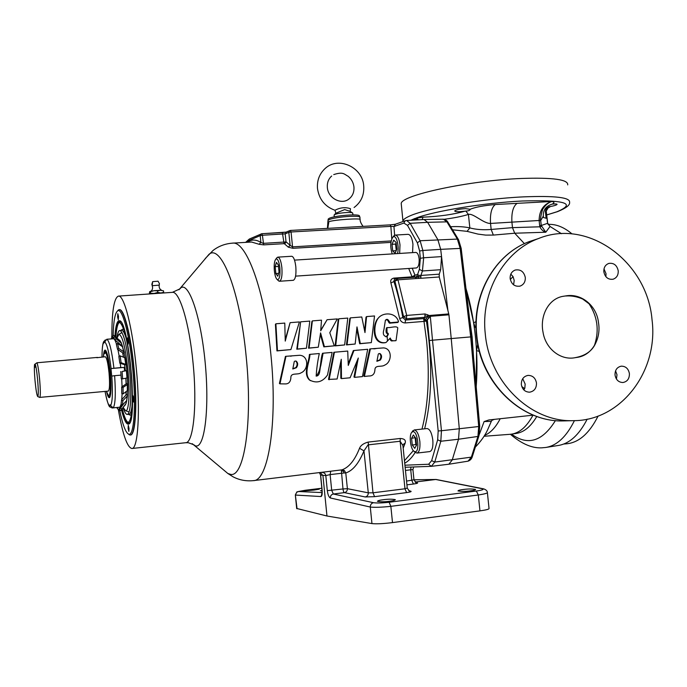 <?xml version="1.0" encoding="UTF-8"?>
<svg xmlns="http://www.w3.org/2000/svg" width="687" height="687" viewBox="0 0 687 687"><rect width="100%" height="100%" fill="white"/><g stroke="black" fill="none" stroke-linecap="round" stroke-linejoin="round"><path stroke-width="1.03" d="M383.483 347.905C392.337 348.3 392.122 362.066 384.797 365.063C381.414 367.511 374.844 364.376 374.896 370.113C374.535 374.149 372.5 376.107 368.807 375.987L364.376 376.442L370.405 348.876L383.483 347.905M299.678 355.282C308.875 355.668 308.703 369.666 301.138 372.783C297.6 375.317 290.61 372.122 290.85 377.996C290.481 382.092 288.531 384.059 285.019 383.913L279.97 383.844L285.972 356.304L299.678 355.282M376.828 361.104L379.688 359.928C381.285 357.523 381.276 355.437 379.671 353.65M378.142 354.947C378.142 353.805 378.786 353.367 380.091 353.625C381.963 355.273 382.058 357.412 380.366 360.031L376.897 361.31L378.142 354.947M292.739 368.79L295.865 367.562C297.523 365.098 297.505 362.959 295.814 361.147M294.088 362.478C294.105 361.302 294.809 360.855 296.209 361.139C298.072 362.882 298.149 365.063 296.423 367.682L292.799 368.988L294.088 362.478M152.188 285.723L159.247 285.114C158.834 287.415 159.616 289.141 161.582 290.283M415.815 219.969L413.54 219.041L410.895 220.235L414.914 218.449L422.943 217.161C439.379 216.482 453.343 214.499 464.824 211.218L459.328 211.733C456.254 211.776 454.717 211.493 454.725 210.9C456.039 209.741 459.655 208.985 465.58 208.633L470.14 209.277C475.327 207.139 483.717 205.55 495.293 204.528L551.824 201.48C554.409 201.892 554.581 202.759 552.339 204.091L553.061 204.03C555.766 203.841 557.097 203.979 557.063 204.434C556.341 205.215 553.662 205.98 549.033 206.744L549.798 207.062L547.728 207.929M131.518 413.17C130.925 417.808 130.083 420.71 128.993 421.861L127.773 422.342C125.85 421.801 123.849 417.43 121.771 409.246M115.218 336.639C116.352 323.01 118.593 319.137 121.96 325.037C125.377 331.28 129.259 351.692 130.891 369.821C132.737 388.447 132.763 410.912 130.53 418.623C128.314 426.017 125.369 422.926 121.685 409.349M363.706 185.808C362.547 167.087 338.244 155.932 325.003 168.616C319.403 173.88 316.905 180.501 317.488 188.496C319.112 199.35 324.96 206.624 335.024 210.291L335.17 210.162C340.391 207.5 345.484 207.01 350.464 208.693L350.13 211.313L350.464 208.693M159.255 285.053C158.972 283.053 160.569 285.534 158.053 281.215L152.669 281.636L151.853 284.324L152.213 285.612M118.731 322.684C117.108 324.144 116.034 328.875 115.493 336.87M132.119 405.424C131.466 411.092 130.453 414.029 129.07 414.227L127.232 414.416C125.944 414.45 124.57 412.183 123.11 407.614M119.169 322.529C117.511 324.015 116.412 328.901 115.88 337.188M398.383 321.997L390.757 322.675C389.048 322.856 388.335 317.179 385.398 320.271L383.93 329.537C382.582 333.788 383.475 336.158 386.626 336.63C388.687 334.724 388.868 333.444 387.167 332.791C386.566 331.563 386.532 329.82 387.073 327.553C390.439 328.103 396.382 325.475 397.79 327.888L396.055 340.58C393.084 340.992 391.272 341.035 390.268 338.03L386.034 342.504C373.015 344.96 372.861 325.38 378.082 318.399C382.633 312.01 395.815 311.984 398.494 321.542L397.747 322.478L390.491 323.096C388 324.161 388.756 318.193 385.338 320.331M386.111 336.819C388.078 334.87 388.198 333.642 386.463 333.126C385.931 331.847 385.922 330.121 386.438 327.965L386.48 327.931M395.394 340.761L392.715 340.829M392.131 340.984C390.997 341.044 390.328 340.228 390.139 338.536M385.39 342.667C372.311 345.029 372.302 325.844 377.438 319.026L378.7 317.686M285.234 339.661L290.103 322.667L299.412 321.928L290.91 349.58L277.462 350.739L275.882 323.792L284.779 323.088L285.251 341.104L290.103 322.667M290.91 349.58L276.947 350.911L275.427 324.401L275.882 323.792M320.743 330.241L327.089 319.721L337.291 318.914L329.786 332.714L334.277 345.836L323.826 346.866L320.357 334.38M323.826 346.866L324.401 346.686L320.58 332.869L318.304 347.21L308.532 348.189L311.864 321.507L312.37 320.898L321.507 320.168L320.692 330.791L327.089 319.721M306.445 348.232L296.784 349.202L300.631 321.825L309.811 321.095L306.445 348.232L297.325 349.022L300.631 321.825M344.651 344.934L335.119 345.887L338.244 319.403L338.785 318.794L347.794 318.081L344.651 344.934L335.711 345.707L338.785 318.794M364.625 330.705L365.999 317.196L366.575 316.587L374.527 315.96L371.341 342.615L359.662 343.758L356.785 329.133M359.662 343.758L360.289 343.577L356.982 326.909L355.179 344.024L346.454 344.908L349.795 318.485L350.344 317.875L361.774 316.973L364.977 332.577L366.575 316.587M285.337 359.155L285.509 356.373M421.981 429.1C428.31 404.66 429.856 375.265 426.618 340.915L423.999 321.404L425.408 321.224L424.91 319.944L425.442 319.249L423.776 318.562L423.999 321.404L405.15 322.942C402.324 322.813 400.495 321.336 399.662 318.502L390.903 282.95C390.216 280.33 391.221 278.724 393.9 278.106L412.054 276.835L412.329 277.402M390.92 242.391L292.963 248.308L288.308 247.157L284.263 243.653L263.662 244.873L259.145 244.297L251.554 242.03L232.472 243.146M310.507 380.675L309.236 379.825C302.907 373.204 308.961 362.667 309.416 354.458L309.983 354.38C309.545 362.745 303.465 373.419 309.846 380.177C316.844 383.638 322.727 381.912 327.493 375.016L332.122 352.405L323.088 353.212L320.777 365.664C319.472 369.039 320.537 375.909 316.192 376.081C316.595 368.67 317.634 361.156 319.309 353.53L310.052 354.346M316.072 375.995C321.464 371.014 320.073 360.332 322.504 353.29L323.088 353.221M205.173 258.621L212.987 250.523C218.518 246.204 224.967 243.748 232.343 243.155C246.126 240.313 264.821 290.24 270.876 354.483C277.883 422.247 268.256 481.269 253.383 480.634L341.989 469.839C348.987 467.383 354.835 460.196 359.524 448.276L363.964 450.861L368.284 492.837L372.981 492.802L368.198 442.076L400.306 438.469C404.403 438.718 406.026 440.255 405.167 443.089L403.183 448.147M111.887 338.468L111.878 337.3M111.869 336.621C111.835 311.443 114.016 297.935 118.413 296.114C124.021 294.568 132.557 327.501 136.292 368.258C140.492 411.178 138.027 449.169 131.913 448.491C127.258 447.503 122.733 434.588 118.344 409.744M263.662 244.873L262.408 235.263L285.208 233.838L286.367 232.008M294.525 260.115L415.772 252.421C417.524 252.644 418.649 254.877 419.156 259.111C419.345 264.272 418.417 267.217 416.365 267.964L295.59 276.131M390.903 282.95L394.913 281.086L403.587 316.655L406.687 315.427L425.047 313.959L424.806 317.3L426.421 318.064L427.323 319.816L426.412 320.923L425.442 319.249M313.959 490.071L304.341 490.87L319.232 489.178L313.959 490.071M463.141 489.513C459.972 489.883 458.255 490.363 457.98 490.93C461.424 491.566 465.58 491.531 470.466 490.844C473.635 490.466 475.344 489.994 475.593 489.427C472.149 488.801 467.993 488.835 463.141 489.513M383.234 499.724C379.748 500.136 377.816 500.668 377.446 501.321C380.727 501.948 384.772 501.922 389.589 501.235C393.076 500.814 394.991 500.291 395.334 499.647C392.045 499.011 388.009 499.045 383.234 499.724M131.913 448.491L185.627 442.729C193.322 443.218 197.332 405.579 193.09 363.277C189.363 323.096 179.419 290.738 172.308 292.361L118.413 296.114M419.362 269.381L422.436 270.961L440.659 269.716L441.552 256.612L447.915 310.533L439.242 276.981L439.242 274.165L420.891 275.444L418.933 275.367L417.584 274.551L419.362 269.381L420.35 258.303L419.628 251.013L417.361 242.829L407.477 225.362L403.87 223.077L393.96 226.521L394.604 235.246M439.242 276.981L420.899 278.278L420.891 275.444L422.436 270.961L423.621 258.321L423.578 257.78L420.35 258.303M117.408 311.031L119.134 309.674C123.78 308.437 130.779 335.668 133.836 369.048C137.271 404.171 135.296 435.532 130.238 435.017L128.289 433.986M130.238 435.017L130.487 434.991C135.545 435.506 137.52 404.145 134.094 369.022C131.037 335.651 124.029 308.411 119.383 309.657L119.134 309.674M161.934 293.083L152.385 293.753M276.698 258.037L277.84 257.136C279.712 257.539 281.052 261.034 281.868 267.612C282.391 275.633 281.593 280.176 279.489 281.258L278.201 280.494M277.84 257.136L291.692 256.268C293.624 256.672 294.998 260.15 295.814 266.702C296.337 274.697 295.496 279.231 293.306 280.305L279.489 281.258M113.054 338.751L113.054 338.287M113.115 335.488C113.518 321.147 115.03 312.946 117.632 310.876C122.166 307.115 129.568 334.526 132.728 369.177C136.292 405.579 133.948 437.25 128.546 434.107C125.601 432.527 122.655 424.635 119.718 410.431M328.223 223.035L328.893 221.686C334.028 219.737 362.118 217.925 360.1 219.591C360.005 221.223 361.001 223.481 363.079 226.384M274.345 270.661C273.898 264.753 274.396 260.897 275.839 259.093C277.651 258.355 278.999 261.3 279.875 267.93C280.322 275.925 279.437 279.815 277.239 279.592C275.856 278.433 274.894 275.461 274.345 270.661M412.312 431.565L414.321 429.95C417.018 430.603 418.864 434.467 419.86 441.552C420.315 448.345 419.336 452.192 416.923 453.085L414.742 451.934M414.175 429.959L427.031 428.542C429.839 428.989 431.771 432.836 432.819 440.084C433.274 446.851 432.26 450.681 429.787 451.582L416.923 453.085M162.536 293.04L151.784 293.796M163.386 292.98L163.661 292.37L160.775 292.971L157.778 292.396L154.214 293.426L150.556 293.28L150.298 293.899M393.325 236.551L395.231 235.074C397.575 235.426 399.164 238.707 399.997 244.924L399.636 253.443M395.231 235.074L408.087 234.327C410.491 234.671 412.106 237.934 412.947 244.134L412.561 252.618M413.042 431.651C417.808 431.075 419.989 452.372 415.103 451.72L414.106 451.35C410.483 449.246 408.808 435.094 411.839 432.269L413.042 431.651M114.927 336.39C115.476 327.467 116.653 322.315 118.447 320.932L119.366 320.743C128.752 319.12 138.035 423.948 128.529 424.077L128.168 424.162C126.022 424.016 123.78 419.182 121.436 409.65M129.019 428.37L128.855 431.427L128.117 428.413L128.28 425.365L129.019 428.37M133.845 398.855L133.656 402.101L132.883 399.044L133.072 395.806L133.845 398.855M128.357 340.692L128.151 344.075L127.421 341.164L127.619 337.781L128.357 340.692M118.482 316.441L118.301 319.756L117.632 317.008L117.803 313.701L118.482 316.441M392.217 253.915C390.113 247.019 390.302 241.472 392.775 237.264L393.393 236.826C396.571 234.945 399.551 247.174 397.447 253.58M476.194 386.764C477.448 370.688 477.19 353.985 475.413 336.664C473.566 319.378 470.415 303.293 465.949 288.411M386.944 327.888L387.064 332.98M387.193 336.244L387.442 341.13M120.294 321.25L119.564 321.293L120.86 321.868M352.929 214.894L352.714 213.056C352.105 212.549 350.009 212.377 346.428 212.541C340.821 212.927 336.862 213.631 334.552 214.645L334.122 215.246M352.465 212.884L350.19 211.364L344.634 209.587L335.814 213.279M476.211 386.987L476.563 350.653L477.645 344.453L478.092 346.042M479.303 434.467L484.112 421.56L488.886 419.955L533.31 415.146M479.354 351.392L476.563 350.653M616.437 379.052L616.995 374.741L615.552 370.851M605.848 276.638L606.046 273.761L603.993 268.892M523.88 389.958L524.851 388.035L525.151 384.042L522.721 378.709M485.297 334.122C480.436 292.327 503.872 251.167 538.402 238.578C588.038 218.019 647.283 261.859 652.023 319.661C658.79 371.032 620.962 421.157 573.018 420.667C530.811 422.162 489.513 382.255 485.297 334.122M567.711 184.88C568.355 179.539 552.898 177.401 521.356 178.465C468.783 180.509 401.045 195.271 401.217 203.532L401.388 205.233M121.917 409.074C123.832 416.743 125.712 421.14 127.542 422.282M629.404 373.599C629.498 378.674 627.343 381.654 622.946 382.513C618.609 382.376 615.973 379.885 615.028 375.059C614.925 370.07 617.02 367.098 621.306 366.162C625.728 366.197 628.433 368.679 629.404 373.599M536.487 383.011C536.556 388.241 534.263 391.307 529.6 392.183C525.057 392.028 522.309 389.477 521.347 384.54C521.27 379.43 523.485 376.373 527.994 375.394C532.657 375.42 535.491 377.962 536.487 383.011M532.983 415.18C526.843 426.601 519.664 432.93 511.463 434.158L510.089 434.304M547.539 222.099L546.199 210.772L545.384 211.407L546.122 218.251L543.486 217.496L543.331 216.079L540.712 220.51C539.493 220.888 542.739 207.105 543.443 208.298C545.633 204.829 548.432 202.562 551.824 201.48C543.537 204.176 539.304 210.514 539.115 220.484L490.527 223.438C483.596 223.713 473.094 212.884 468.431 214.438L469.839 227.921C464.644 226.744 458.246 226.341 450.646 226.71M552.339 204.091C546.088 205.902 543.082 209.896 543.331 216.079M545.384 211.407L546.096 208.676L549.033 206.744M513.593 284.822L514.202 280.511L513.06 276.603L510.81 274.147M525.297 277.488C525.478 281.816 523.734 284.693 520.068 286.11C514.786 286.865 511.48 284.358 510.158 278.587C509.969 274.371 511.643 271.52 515.164 270.043C520.54 269.124 523.915 271.605 525.297 277.488M618.223 270.781C618.403 275.126 616.677 277.943 613.053 279.231C608.141 279.789 605.067 277.316 603.839 271.82C603.65 267.561 605.316 264.753 608.837 263.413C613.826 262.743 616.952 265.199 618.223 270.781M122.234 408.688C124.201 416.648 126.125 421.2 128.005 422.359M576.711 357.438L575.131 357.687C560.712 360.641 545.615 348.833 543.048 332.31C539.733 316.295 548.174 298.836 562.988 296.329L567.247 295.685C582.147 293.821 596.788 306.033 598.523 322.804C601.28 339.069 591.842 355.72 576.711 357.438M566.225 443.828L566.423 443.811C578.789 442.703 589.343 433.445 598.094 416.047M116.919 338.064C117.477 333.796 118.284 331.323 119.366 330.627L121.642 330.344C123.042 330.284 124.553 332.997 126.193 338.476M119.796 330.49L120.105 330.516C123.858 333.195 127.018 346.454 129.611 370.267C131.81 392.818 130.728 413.505 127.533 414.33L127.232 414.416M122.003 332.568L118.894 334.329C122.406 335.35 125.438 347.424 127.997 370.559C130.118 392.294 128.881 411.796 125.669 410.792L123.188 407.528M116.996 338.124L118.894 334.329M120.079 344.221L120.594 345.432M122.621 352.749L123.437 356.914M125.232 357.893L120.131 355.857L121.11 362.684L119.821 363.208L124.622 364.694L125.274 370.791M105.351 339.902L103.72 341.619L103.737 343.165L106.811 339.249L113.561 338.734C114.48 339.035 115.468 340.864 116.524 344.221M117.924 349.631L119.195 356.244M120.242 363.337L120.749 367.579L124.132 367.425L124.725 370.877M103.436 356.476C103.728 351.942 104.364 349.829 105.326 350.138C107.275 352.019 108.941 359.541 110.332 372.697C111.466 386.798 111.2 395.102 109.534 397.601C108.632 398.091 107.644 396.124 106.554 391.702M109.104 396.416L110.075 396.751M106.167 351.151L105.36 352.122C107.095 354.578 108.546 361.474 109.722 372.818C110.847 387.331 110.461 395.051 108.572 395.97L106.442 391.281M96.867 357.721L105.257 356.751C106.708 357.532 107.971 362.976 109.053 373.067C109.903 383.87 109.654 389.881 108.306 391.109L39.64 397.404M97.442 357.412L36.952 362.77C37.854 364.823 38.738 370.302 39.606 379.198C40.516 390.182 40.567 396.262 39.777 397.464L37.768 396.562C36.9 395.678 35.99 390.448 35.046 380.89C34.35 372.835 34.178 367.365 34.548 364.479L34.814 367.382L35.406 366.952L35.14 364.033C35.973 366.051 36.789 371.178 37.587 379.422C38.446 389.744 38.506 395.454 37.768 396.562M36.952 362.77L35.14 364.033M359.524 448.276C360.727 445.374 363.612 443.304 368.198 442.076M364.376 376.442L363.715 376.09L369.743 348.962L370.387 348.876M373.814 348.893L376.141 348.558M279.97 383.844L279.411 383.475L285.448 356.381L285.981 356.304M290.481 356.192L291.571 356.029M357.137 360.984L353.968 377L354.612 377.352L358.296 358.021L350.104 377.781L341.465 378.597L340.829 378.245L340.743 362.101M341.465 378.597L341.276 359.275L337.119 379.009L328.506 379.413L333.822 352.311L334.423 352.225L347.725 351.057L348.275 365.432L353.96 350.499L367.7 349.288L362.453 376.605L354.612 377.352M348.24 363.801L353.333 350.585L353.96 350.499M329.116 379.774L334.423 352.225M425.408 321.224L426.412 320.923C432.69 362.101 432.106 398.056 424.635 428.8M402.814 444.772L405.167 443.089M400.306 438.469L400.126 441.252L402.917 445.519L407.254 488.062L404.969 488.783L406.635 492.596C410.405 492.055 411.805 491.583 410.817 491.188L409.375 491.042L407.262 488.131M320.468 472.665L322.95 475.687L326.969 516.006L371.95 523.588C376.339 524.069 383.191 523.743 392.5 522.601L390.851 506.345C381.525 507.315 374.673 507.547 370.284 507.049L330.327 497.972C328.875 497.182 327.871 494.734 327.304 490.63L342.976 488.964L341.413 470.956L341.989 469.839L344.453 470.595L345.776 472.948C352.766 470.75 358.829 463.382 363.964 450.861L368.043 444.875L400.126 441.252L404.969 488.783L372.981 492.802L374.57 496.658L365.192 496.959C367.253 496.443 368.284 495.069 368.284 492.837L347.39 488.68L342.976 488.964C343.328 491.257 343.801 492.476 344.41 492.631L365.192 496.959M322.066 472.467C324.118 472.476 325.363 473.515 325.81 475.593L330.121 474.597L330.722 471.179M320.511 474.872L319.498 472.776M321.997 489.848L320.52 474.975L319.472 472.785M248.505 242.21L248.565 241.558L247.706 242.253M259.145 244.297L260.871 242.408C256.208 239.591 252.112 239.308 248.565 241.558L248.788 239.505L249.604 238.913M288.308 247.157L290.12 245.319L286.007 241.781L285.483 243.061L284.95 242.855L285.139 242.004L263.207 243.361L260.871 242.408L260.201 235.632L261.06 233.941L261.833 233.717L249.312 239.042M246.676 242.313L248.479 240.682L260.201 235.632L262.408 235.263L261.833 233.717L282.391 232.558L283.98 243.121L284.263 243.653L285.483 243.061M292.963 248.308L292.55 246.865L290.12 245.319L288.815 232.361L285.208 233.838L286.007 241.781L285.139 242.004M412.234 268.248L414.957 275.161L412.054 276.835L408.731 268.48M394.596 279.008L393.9 278.106M399.662 318.502L402.822 317.626C400.512 304.41 397.515 292.318 393.84 281.335L394.561 279.016M405.15 322.942L405.459 320.048L402.822 317.626L403.587 316.655L406.464 318.785L406.687 315.427L397.971 279.832L416.228 278.544L415.283 277.196L397.052 278.467L397.971 279.832L394.913 281.086L397.052 278.467L394.432 279.051M371.341 342.615L360.289 343.577M346.454 344.908L347.064 344.728L350.344 317.875M355.179 344.024L347.064 344.728M335.119 345.887L335.711 345.707M296.784 349.202L297.325 349.022M334.277 345.836L324.401 346.686M308.532 348.189L309.09 348.008L312.37 320.898M318.304 347.21L309.09 348.008M276.947 350.911L277.462 350.739M424.91 319.944L423.673 319.738M404.926 465.202L428.645 464.249L431.659 460.642L437.662 439.8L438.177 430.964L427.323 319.816L430.302 316.321L430.242 315.865L427.658 316.552L426.421 318.064M343.998 472.999L345.776 472.948L347.39 488.68C347.373 490.844 346.385 492.158 344.41 492.631L333.332 494.013L331.701 490.355L330.121 474.597L343.998 472.999L343.44 471.179L344.453 470.595M341.413 470.956L343.44 471.179M326.969 516.006L296.672 508.457M322.083 492.588L298.45 491.506L296.861 492.193L295.771 494.005L295.711 495.078L321.027 496.546C322.031 496.143 322.392 493.936 322.117 489.925L320.64 475.086L325.81 475.593L327.304 490.63M322.169 493.627L321.722 494.537L322.117 489.925M284.95 242.855L283.98 243.121M391.161 240.939L292.55 246.865L291.056 231.983L288.815 232.369L289.716 230.634L286.101 232.12L282.443 232.567M418.933 275.367L418.185 276.921L416.906 276.346L417.584 274.551L414.957 275.161L414.433 276.921L413.668 277.11L413.823 276.286M438.177 430.964L441.449 430.732L432.501 340.202L451.23 338.571L448.946 314.809L430.302 316.321L432.501 340.202L429.238 340.52M437.662 439.8L440.814 441.252L441.449 430.732L459.294 428.74L451.23 338.571L470.698 336.905L478.71 426.524L459.294 428.74L458.53 439.233L477.929 436.451L478.71 426.524L479.732 426.318L471.729 336.87L470.698 336.905L460.127 248.239L457.362 239.085L420.135 240.742L410.191 223.309L406.541 220.475L405.218 220.767L403.87 223.077M431.659 460.642L434.759 462.076L440.814 441.252L458.53 439.233L452.226 459.981L448.843 464.223L431.35 466.336L434.759 462.076L471.359 457.138L472.424 456.288L478.925 435.841M428.645 464.249L431.35 466.336L405.132 467.272M410.955 467.074L410.732 469.796L405.459 470.44M406.541 481.098L413.96 479.792L412.921 469.573L410.732 469.796L411.822 480.445L413.411 484.026C416.966 483.528 418.263 483.107 417.318 482.755L416.064 482.643L413.969 479.852M371.95 523.588L370.284 507.049C370.293 504.679 371.366 503.236 373.513 502.712L333.332 494.013C331.357 494.468 330.353 495.791 330.327 497.972M487.401 492.725L489.041 508.483C489.135 509.222 486.104 510.02 479.955 510.87L392.5 522.601M297.067 508.766L295.333 494.88M321.533 490.398L322.023 490.08M286.101 232.12L261.884 233.726M290.386 230.454L289.716 230.634L290.386 230.454M395.532 224.168L393.96 226.521L390.86 226.367L390.139 224.872L290.498 230.446M416.906 276.346L415.317 277.196M405.433 220.69L395.283 224.263L390.156 224.872M407.477 225.362L410.191 223.309L427.658 222.33L424.034 219.514L406.541 220.475M417.361 242.829L420.135 240.742L422.849 250.472L440.693 249.347L437.842 239.669L427.658 222.33L446.902 221.849L443.355 219.187L442.651 219.316M419.628 251.013L422.849 250.472L423.578 257.78L441.552 256.612L440.693 249.347L461.175 248.359L471.729 336.862M397.103 278.467L415.695 277.119M428.551 318.064L427.658 316.552L425.219 315.874M415.085 482.051L435.747 479.483L482.343 488.758C484.352 489.376 482.351 490.14 476.366 491.033L389.125 502.257C382.273 503.03 377.069 503.185 373.513 502.712M482.343 488.758L483.605 488.852C486.035 489.685 487.289 490.896 487.375 492.467L487.375 492.467C487.641 493.18 484.618 494.022 478.307 494.992L390.851 506.345L389.125 502.257M298.45 491.506L305.277 490.269M483.141 488.758L436.116 479.466L413.969 479.809M395.205 224.288L390.216 224.881M440.659 269.716L439.242 274.165M425.047 313.959L430.242 315.865M448.946 314.809L447.915 310.533M420.899 278.278L416.228 278.544M427.658 316.552L427.597 314.689M479.955 510.87L478.307 494.992L476.366 491.033M360.082 219.393L359.902 217.59C361.869 214.782 333.41 216.912 328.712 219.943L327.974 220.596L327.424 228.376M328.893 221.686L327.776 228.35M418.563 278.407L418.185 276.921L415.781 277.496M420.719 276.801L418.185 276.921M359.868 217.255L359.49 216.079C359.859 213.425 333.367 215.709 328.858 218.526L328.111 219.359M275.839 273.529L275.161 266.659L276.406 262.4L278.347 265.045L279.034 271.983L277.771 276.217L275.839 273.529L278.63 273.349M163.515 290.841L160.518 290.266L163.515 290.841L163.661 292.37M149.277 293.967L149.723 291.597M150.556 293.28L150.41 291.752L149.8 291.546L153.957 290.713L150.41 291.752M157.778 292.396L157.624 290.859L153.957 290.713L160.518 290.266L157.624 290.859M278.484 266.436L275.161 266.659M415.893 438.34L416.58 445.056L414.759 448.362L412.269 444.987L411.59 438.332L413.385 435L415.893 438.34M396.133 242.563L396.811 249.201L395.085 253.357L392.698 250.884L392.028 244.306L393.728 240.141L396.133 242.563M475.962 327.21L475.962 328.352L474.82 326.359L473.661 322.787L465.923 288.179M415.334 437.602L411.59 438.332M415.154 437.937L415.841 444.583L412.269 444.987M415.841 444.583L416.416 445.356M396.15 242.743L395.592 244.091L392.028 244.306M396.201 250.669L392.698 250.884M395.592 244.091L396.253 250.54M478.169 346.403L476.95 346.789M524.421 243.662L514.718 233.219L493.352 235.083L485.623 235.1L477.929 234.087L467.074 231.347L452.527 229.802M473.661 322.787L476.005 321.636M475.954 326.411L474.82 326.359M524.619 388.627L521.785 386.541M546.002 447.426L558.17 445.494C569.411 443.75 579.089 434.974 587.196 419.147M574.418 420.633C566.406 436.803 556.796 445.76 545.598 447.486L542.369 447.761M475.344 447.1C480.848 441.38 484.928 435.644 487.59 429.907L491.308 421.354L484.112 421.56M546.775 214.919L556.925 211.768C576.814 203.386 565.212 199.797 522.129 201.008C484.661 202.794 434.673 210.969 416.253 217.985L418.477 219.823M422.943 217.161L422.256 219.617M444.214 219.265C453.909 218.019 461.982 216.414 468.431 214.438L465.829 211.089C468.482 210.909 469.934 210.377 470.157 209.483L470.157 209.483M561.494 233.709L550.047 226.461L545.796 232.223L514.718 233.219L512.485 227.637L491.162 229.458C483.176 230.093 476.074 229.578 469.839 227.921L467.074 231.347M510.286 279.446L513.077 276.638M115.322 336.724C115.923 328.206 117.125 323.491 118.937 322.589L120.225 322.838C121.496 323.783 122.844 326.505 124.253 331.005M547.702 223.198L550.047 226.461M494.408 419.353L491.892 420.289M464.824 211.218L465.829 211.089M517.053 203.378C513.112 206.383 511.394 212.661 511.909 222.21L512.485 227.637L539.905 226.796C540.961 229.329 542.928 231.141 545.796 232.223L541.244 225.491L547.591 223.318L548.406 224.821M547.685 223.138L547.402 222.03L547.685 223.138M546.337 210.832L548.449 207.491L549.798 207.062C547.591 207.577 546.388 208.822 546.199 210.772L547.402 222.03M539.115 220.484L540.712 220.51L541.244 225.491L539.647 225.439L539.905 226.796L541.39 226.418M594.126 346.025L594.813 344.299C599.279 329.906 597.364 316.406 589.06 303.791L587.763 302.246M572.039 233.932C564.053 227.182 556.109 223.996 548.192 224.391M129.044 411.985L125.669 410.792M122.775 346.944L121.316 343.148L116.086 338.777L114.969 339.953L120.44 344.513L120.792 345.561M125.146 357.549L123.677 351.718L118.774 348.472L117.563 349.4L122.69 352.792L123.523 356.939M124.622 364.694L125.343 370.748L126.846 370.611L126.236 364.608L121.11 362.684M126.846 370.611L122.08 371.504L122.655 378.838L127.464 377.919L126.897 370.662M125.927 378.262L126.176 383.75L127.67 383.612L127.421 377.979M127.67 383.612L127.301 384.574L123.05 387.434L123.119 393.909L127.791 390.25L127.739 384.007M126.193 391.813L126.065 394.716L127.55 394.578L127.713 390.654M127.55 394.578L127.155 396.159L122.87 400.684L122.423 405.107L126.683 400.59L127.567 395.446M125.712 401.629L126.511 401.552L126.803 400.452M126.511 401.552L126.039 403.467L120.732 410.517L125.566 404.36M119.109 339.893L113.544 335.239L112.513 336.458L113.793 337.523L114.969 339.953M121.599 343.44L120.096 340.718L114.892 336.364L116.086 338.777M120.586 345.011L122.071 344.891M124.218 352.362L122.458 346.677L117.571 343.414L118.774 348.472M122.801 353.17L124.295 353.041M124.699 364.883L126.193 364.754M125.858 378.279L126.107 384.033M126.107 391.873L125.919 395.257M122.08 371.504L125.343 370.748M120.088 410.019L119.486 410.697L117.168 408.379L117.992 407.443M110.985 338.914L111.577 338.253L112.376 338.803M112.513 336.458L113.544 335.239M120.732 410.517L119.452 409.521L123.737 403.716M121.599 408.868L120.319 407.872M121.719 378.863L122.063 386.747M122.088 393.574L121.779 399.619M121.11 404.317L119.924 407.185L113.243 407.829L110.59 405.631L110.521 404.875L109.534 405.064L110.066 407.03L112.239 408.001L118.954 407.271M119.959 407.142L122.131 404.935M126.21 383.853L121.685 387.004L121.754 393.471L123.119 393.909M126.099 394.888L121.53 399.877L121.092 404.308L122.423 405.107M118.293 409.701L122.338 405.055M111.543 337.016L113.613 338.751M114.892 336.364L113.784 337.532M117.571 343.414L116.369 344.342L117.563 349.4M120.131 355.857L118.842 356.39L119.821 363.208M122.655 378.838L121.307 378.88L120.732 371.547M123.05 387.434L121.685 387.004M122.87 400.684L121.53 399.877M124.132 367.425L110.993 368.567L111.698 376.072L114.626 375.695C115.837 393.651 115.382 404.36 113.243 407.829M120.749 367.579L110.993 368.567M110.53 404.961L109.534 405.064M121.015 375.128L114.626 375.695M111.096 368.524C109.147 352.517 106.992 343.629 104.622 341.86M103.66 342.409C102.603 344.127 102.054 348.996 102.019 357.025M105.059 391.41C106.648 400.023 108.16 404.823 109.602 405.819M110.59 405.631C112.488 402.256 112.891 392.389 111.801 376.038M105.326 350.138L106.004 350.885L104.106 352.757L103.394 356.905M105.755 351.65L104.999 351.71M105.36 352.122L105.454 353.058L104.201 353.685L104.106 352.757M35.149 364.058L34.548 364.479M178.955 289.777L209.003 254.31C221.137 243.636 240.107 291.434 246.221 357.034C252.936 422.479 243.997 478.375 230.334 474.296L227.818 473.463L223.859 470.14M380.366 360.031L379.688 359.928M296.423 367.682L295.865 367.562M172.351 292.361L179.891 288.883L180.956 287.75C188.908 281.988 200.767 316.346 205.121 362.032C209.595 407.7 204.82 447.143 196.156 446.018L194.558 445.58L192.205 443.682M469.376 317.119L472.132 336.939L473.541 357.12M119.564 321.293L118.963 321.473C118.877 321.782 116.678 320.211 115.124 336.561C116.429 320.606 119.272 317.987 123.651 328.712C127.456 342.375 129.895 356.064 130.968 369.795C132.539 383.93 132.711 398.803 131.492 414.398C129.053 426.825 125.755 425.176 121.608 409.443C125.008 422.788 127.962 423.853 127.859 423.39L129.791 422.711M565.71 420.856L563.374 420.916C521.699 422.393 480.977 383.114 476.838 335.72C472.055 294.568 495.198 254.018 529.299 241.592L535.912 239.402M557.664 211.587C566.191 208.109 570.167 205.009 569.583 202.279C570.279 197.418 554.856 195.623 523.314 196.877C480.66 198.826 423.716 208.839 408.619 216.525C405.347 218.071 403.467 219.479 402.986 220.75L402.874 221.592M406.464 318.785L424.806 317.3L423.776 318.562L405.459 320.048L406.464 318.785M500.213 418.727C495.688 427.408 490.475 432.956 484.593 435.369M567.247 295.685L562.782 296.372M404.463 460.702L413.351 450.646M415.214 452.407C411.977 457.576 408.473 461.175 404.72 463.193M390.139 224.872L290.446 230.437L291.056 231.983L390.86 226.367L391.779 238.887M413.411 484.026L406.927 484.833M408.748 490.698L410.817 491.188M406.635 492.596L374.57 496.658M321.971 493.695L321.027 496.546M322.074 490.819L320.443 490.75M417.318 482.755L415.498 482.368M305.311 490.26L321.842 488.234L296.956 491.832L295.341 494.983L296.69 508.603M430.148 315.427L448.791 313.925M479.732 426.344L478.994 435.61L477.929 436.451L471.359 457.138L468.027 461.175L448.894 464.223M458.418 239.497L448.096 222.502L446.902 221.849L457.362 239.085L458.564 239.729L461.166 248.325M328.223 219.016L328.008 220.922M414.914 218.449L417.516 219.874M495.293 204.528C491.548 207.491 489.96 213.794 490.527 223.438L491.162 229.458L493.352 235.083M555.422 420.59C542.395 441.526 527.771 446.043 511.54 434.15M511.772 434.107L516.229 433.428C523.949 432.278 530.802 426.618 536.779 416.459M539.647 225.439L539.132 220.613L540.729 220.664M126.039 403.467L125.154 405.141M120.096 340.718L121.316 343.148M122.458 346.677L123.677 351.718M124.716 357.317L125.695 364.11M126.434 370.774L127.001 378.073M127.301 384.574L127.353 391.023M127.155 396.159L126.683 400.59M106.811 339.249C109.431 340.941 111.792 350.585 113.922 368.18M185.627 442.729L188.272 442.729C193.373 444.489 195.469 445.442 194.558 445.58L227.818 473.463L233.03 476.787C239.239 480.058 246.023 481.338 253.383 480.634M152.643 281.67L152.162 285.672C153.012 287.982 152.574 289.828 150.865 291.219M573.018 420.667L563.374 420.916C521.313 422.359 480.608 383.045 476.503 335.806C471.729 294.775 494.889 254.138 529.299 241.592L538.402 238.578M128.993 421.861C132.316 419.302 133.39 395.274 130.882 369.821C127.997 343.045 124.441 327.381 120.225 322.838M333.736 174.592C343.302 171.475 344.264 174.283 348.206 176.327C351.486 179.118 353.393 182.622 353.934 186.864C354.312 192.051 352.637 196.104 348.91 199.032C341.516 205.155 328.085 198.38 327.356 187.603C326.995 182.794 328.446 178.921 331.692 176.001M354.08 207.5C361.113 202.244 364.333 195.056 363.715 185.928M128.254 414.313L130.169 415.128L131.311 414.613M318.759 353.607L319.292 353.539M323.457 353.221L323.981 353.144M331.52 352.483L332.122 352.405M117.632 310.876L118.465 309.897M275.839 259.093L277.196 257.427M484.043 436.271L510.261 434.296M519.595 286.23L520.068 286.11M563.683 444.025L566.423 443.811M120.835 330.404L122.561 329.271L123.78 329.58M114.806 339.618L114.248 339.223M110.057 396.768L109.534 397.601M108.572 395.97L109.619 396.837M309.236 379.825L309.846 380.177M395.386 340.761L396.055 340.58M377.438 319.026L378.082 318.399M385.991 336.879L386.626 336.63M386.438 327.965L387.073 327.553M412.913 469.564L413.677 466.98M322.005 489.934L321.516 490.415M248.788 239.505L245.628 242.382M413.96 479.792L436.005 479.466M447.95 222.27C447.237 220.733 445.7 219.711 443.355 219.187L424.102 219.514M468.027 461.175C470.286 460.384 471.729 458.839 472.347 456.52M128.546 434.107L129.542 434.923M277.239 279.592L278.802 281.06M414.106 451.35L415.541 452.664M411.839 432.269L412.93 430.663M120.105 321.095L119.366 320.743M129.165 423.613L128.529 424.077M392.775 237.264L393.96 235.718M129.19 423.45L128.624 423.501M334.105 215.048L334.286 216.852M335.024 210.291L335.84 213.245L334.346 214.773M492.751 419.534L491.377 421.165M557.458 211.656L546.775 214.954M402.994 221.54L401.217 203.532M542.979 447.744C532.88 448.705 522.026 444.223 510.415 434.278M594.813 344.299L596.359 341.413C593.25 350.19 586.251 355.6 575.371 357.618M589.06 303.791L582.722 299.051C577.089 296.586 571.429 295.573 565.745 295.994M120.792 330.902L120.105 330.516M128.125 413.84L127.533 414.33M126.21 364.471L125.249 357.815M101.994 357.025C102.08 344.908 103.299 342.272 103.72 341.619M110.057 407.022C108.812 406.816 107.138 401.612 105.042 391.41"/></g></svg>

